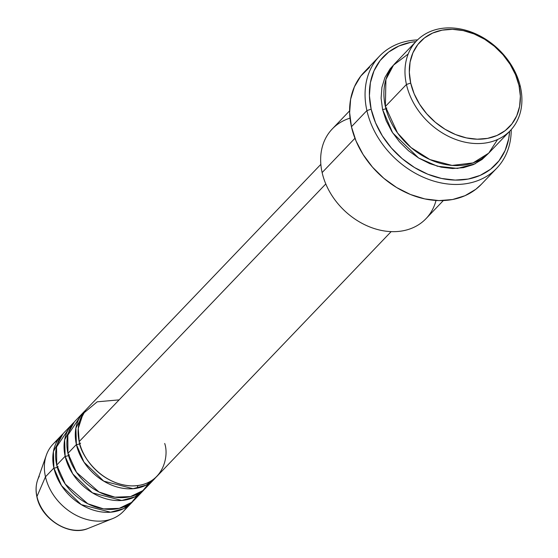 <?xml version="1.0" encoding="UTF-8"?>
<svg xmlns="http://www.w3.org/2000/svg" width="558" height="558" viewBox="0 0 558 558"><rect width="100%" height="100%" fill="white"/><g stroke="black" fill="none" stroke-linecap="round" stroke-linejoin="round"><path stroke-width="0.84" d="M86.065 529.151A37.128 28.939 -136.3 0 1 36.961 496.508L45.47 476.818L36.961 496.508A37.128 28.939 43.7 0 0 88.206 528.405C69.408 536.838 41.118 519.107 36.912 496.906C35.579 490.907 35.817 485.272 37.623 479.992A37.128 28.939 43.7 0 0 36.961 496.508A3.243 1.318 167.3 0 0 36.919 496.92A3.243 1.318 -12.7 0 1 36.961 496.508A37.128 28.939 -136.3 0 1 39.332 476.204M320.85 164.345L86.797 408.881A48.651 37.916 43.7 0 0 79.201 441.58C80.338 454.233 99.945 484.609 131.723 485.899C163.229 486.004 169.269 456.193 164.694 443.47M83.986 411.818L75.553 420.627A48.651 37.916 43.7 0 0 67.957 453.326L76.39 444.517A48.651 37.916 -136.3 0 0 110.079 484.442A48.651 37.916 -136.3 0 0 154.287 479.106A48.651 37.916 -136.3 0 0 155.64 477.585L146.203 485.097L133.041 488.717L103.718 481.122L84.028 462.191L76.39 444.517A3.243 1.318 167.3 0 0 80.645 443.115A3.243 1.318 -12.7 0 1 76.39 444.517A48.651 37.916 -136.3 0 1 83.986 411.818A48.651 37.916 -136.3 0 1 85.444 410.402L75.895 428.028L76.39 444.517L67.957 453.326L76.523 472.375L99.059 492.023L114.871 497.157L130.481 496.599L142.897 490.608L150.653 481.254A48.651 37.916 43.7 0 1 149.607 483.068M148.784 482.279L147.842 484.191M72.742 423.564L64.309 432.373A48.651 37.916 43.7 0 0 56.714 465.072L65.147 456.263A48.651 37.916 -136.3 0 0 98.836 496.188A48.651 37.916 -136.3 0 0 143.043 490.852A48.651 37.916 -136.3 0 0 144.396 489.331L134.959 496.843L121.797 500.463L92.475 492.867L72.784 473.937L65.147 456.263A3.243 1.318 167.3 0 0 69.401 454.861A3.243 1.318 -12.7 0 1 65.147 456.263A48.651 37.916 -136.3 0 1 72.742 423.564A48.651 37.916 -136.3 0 1 74.2 422.148L64.651 439.774L65.147 456.263L56.714 465.072L65.279 484.121L87.815 503.769L103.628 508.903L119.238 508.345L131.653 502.353L139.416 493.007A48.651 37.916 43.7 0 1 138.37 494.813M61.499 435.31L53.066 444.119A48.651 37.916 43.7 0 0 45.47 476.818L53.903 468.009A48.651 37.916 -136.3 0 0 87.592 507.933A48.651 37.916 -136.3 0 0 131.8 502.598A48.651 37.916 -136.3 0 0 133.153 501.077L123.716 508.589L110.561 512.209L81.231 504.613L61.54 485.683L53.903 468.009A3.243 1.318 167.3 0 0 58.158 466.607A3.243 1.318 -12.7 0 1 53.903 468.009A48.651 37.916 -136.3 0 1 61.499 435.31A48.651 37.916 -136.3 0 1 62.956 433.894L53.408 451.527L53.903 468.009L45.47 476.818A48.651 37.916 -136.3 0 1 46.342 455.175A48.651 37.916 -136.3 0 1 57.739 440.157M416.575 40.873L395.496 62.901A64.874 50.555 43.7 0 0 385.369 106.494L406.447 84.474L410.702 83.065A61.631 48.03 -136.3 0 1 452.468 29.323A61.631 48.03 -136.3 0 1 518.989 85.458L520.44 86.985A64.874 50.555 43.7 0 0 450.411 27.9A64.874 50.555 43.7 0 0 406.447 84.474A64.874 50.555 -136.3 0 1 416.575 40.873A64.874 50.555 -136.3 0 1 475.514 33.759A64.874 50.555 -136.3 0 1 520.44 86.985A64.874 50.555 -136.3 0 1 510.305 130.586A64.874 50.555 -136.3 0 1 451.366 137.7A64.874 50.555 -136.3 0 1 406.447 84.474L385.369 106.494L397.561 132.985L411.009 147.535L429.925 159.567L452.078 165.419L473.038 162.915L488.703 153.15L497.583 139.514M349.601 110.847L332.254 128.975A64.874 50.555 43.7 0 0 322.126 172.568A64.874 50.555 -136.3 0 1 350.012 118.15M366.899 110.589L371.154 109.18A77.848 60.669 -136.3 0 1 415.87 41.606L410.869 42.331L398.928 46L388.549 52.152L380.131 60.557L373.993 70.88L370.379 82.737L369.417 95.676L371.154 109.18L375.52 122.753L382.349 135.852L391.374 147.989L402.248 158.695L414.559 167.553L427.826 174.229L441.545 178.462L455.189 180.088L468.232 179.048L480.173 175.386L490.552 169.234L498.971 160.83L505.109 150.5L508.722 138.642L509.607 131.318A77.848 60.669 -136.3 0 1 445.493 179.202A77.848 60.669 -136.3 0 1 371.154 109.18L366.899 110.589A81.091 63.194 -136.3 0 1 379.566 56.093A81.091 63.194 -136.3 0 1 417.53 39.911A81.091 63.194 43.7 0 0 366.899 110.589L351.442 126.736L366.899 110.589A81.091 63.194 43.7 0 0 446.456 183.833A81.091 63.194 43.7 0 0 511.226 129.589A81.091 63.194 -136.3 0 1 496.725 168.23A81.091 63.194 -136.3 0 1 423.048 177.123A81.091 63.194 -136.3 0 1 366.899 110.589M382.558 109.431L386.192 120.737L391.883 131.66L399.402 141.774L408.463 150.695L418.723 158.074L429.779 163.64L441.211 167.163L452.58 168.523L463.454 167.658L473.4 164.603L482.049 159.476L487.783 154.043L475.039 163.843L457.448 168.418L437.5 166.256L418.605 158.005L392.644 132.853L382.558 109.431A3.243 1.318 167.3 0 0 386.813 108.029A3.243 1.318 -12.7 0 1 382.558 109.431L381.107 98.173L381.909 87.397L384.922 77.52L390.035 68.913L394.136 64.4M119.133 399.863L97.197 401.816L83.135 413.576L78.253 428.405L79.201 441.58L325.788 183.945L79.201 441.58A48.651 37.916 43.7 0 0 112.89 481.505A48.651 37.916 43.7 0 0 157.091 476.169L391.151 231.626M436.021 200.475A64.874 50.555 -136.3 0 1 378.903 229.868A64.874 50.555 -136.3 0 1 322.126 172.568L354.951 138.279L322.126 172.568A64.874 50.555 43.7 0 0 367.045 225.802A64.874 50.555 43.7 0 0 425.984 218.68L443.331 200.559M379.566 56.093L364.102 72.24A81.091 63.194 43.7 0 0 351.442 126.736A81.091 63.194 43.7 0 0 407.591 193.277A81.091 63.194 43.7 0 0 481.268 184.377L496.725 168.23M68.983 428.411L56.56 446.958L56.714 465.072A48.651 37.916 43.7 0 0 90.403 504.997A48.651 37.916 43.7 0 0 134.611 499.661L143.043 490.852M127.126 506.559A48.651 37.916 43.7 0 0 128.173 504.753A48.651 37.916 -136.3 0 1 112.618 518.612A48.651 37.916 -136.3 0 1 45.47 476.818A48.651 37.916 43.7 0 0 79.159 516.743A48.651 37.916 43.7 0 0 123.367 511.407L131.8 502.598M410.702 83.065L414.155 93.807L419.56 104.186L426.703 113.79L435.317 122.265L445.061 129.282L455.565 134.562L466.425 137.91L477.23 139.2L487.553 138.377L497.004 135.475L505.22 130.607L511.888 123.953L516.743 115.778L519.61 106.39L520.37 96.15L518.989 85.458L515.536 74.716L510.131 64.344L502.988 54.733L494.381 46.258L484.637 39.248L474.126 33.961L463.266 30.613L452.468 29.323L442.138 30.146L432.687 33.048L424.471 37.916L417.803 44.57L412.948 52.745L410.081 62.133L409.328 72.373L410.702 83.065L406.447 84.474A64.874 50.555 43.7 0 0 476.476 143.559A64.874 50.555 43.7 0 0 520.44 86.985L518.989 85.458A61.631 48.03 -136.3 0 1 477.23 139.2A61.631 48.03 -136.3 0 1 410.702 83.065M408.219 53.973L393.53 65.119L385.913 79.508L385.369 106.494A64.874 50.555 43.7 0 0 430.288 159.727A64.874 50.555 43.7 0 0 489.226 152.613L510.305 130.586M481.47 184.175L475.814 189.288L465.002 195.698L452.566 199.52L438.979 200.601L424.764 198.906L410.472 194.498L396.647 187.544L383.827 178.316L372.5 167.163L363.098 154.524L355.99 140.874L351.442 126.736L349.636 112.667L350.633 99.198L354.4 86.846L360.789 76.083L369.556 67.33M80.226 416.666L67.804 435.212L67.957 453.326A48.651 37.916 43.7 0 0 101.647 493.251A48.651 37.916 43.7 0 0 145.854 487.915L154.287 479.106M137.854 485.572L137.149 488.166M46.342 455.175L37.623 479.992M112.618 518.612L88.206 528.405"/></g></svg>
